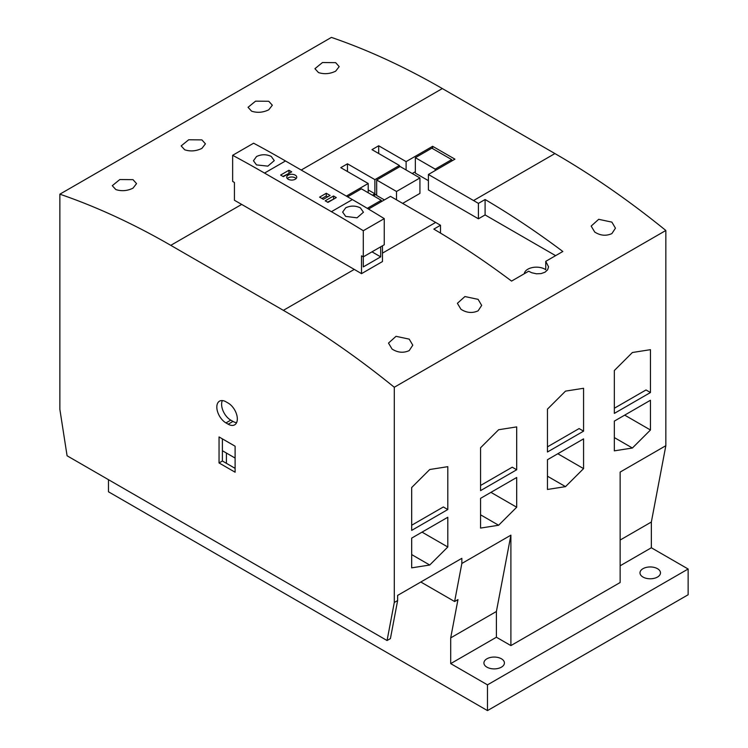 <?xml version="1.0" encoding="UTF-8"?>
<svg xmlns="http://www.w3.org/2000/svg" width="748" height="748" viewBox="0 0 748 748"><rect width="100%" height="100%" fill="white"/><g stroke="black" fill="none" stroke-linecap="round" stroke-linejoin="round"><path stroke-width="1.12" d="M256.508 164.906L253.46 160.755L256.508 156.547C261.407 154.21 266.316 154.163 271.225 156.416L274.273 160.605L267.849 166.14L256.508 164.906M345.688 216.396L342.64 212.095L345.688 207.832C350.588 205.494 355.496 205.522 360.396 207.897L363.444 212.236L357.02 217.827L345.688 216.396M288.186 179.23A5.012 2.899 180 0 1 286.718 177.183A5.012 2.899 180 0 1 289.813 174.508A5.012 2.899 180 0 1 295.273 175.144A5.012 2.899 180 0 1 296.741 177.183A5.012 2.899 180 0 1 293.646 179.857A5.012 2.899 180 0 1 288.186 179.23M296.161 178.538A5.012 2.899 0 0 0 295.273 177.846A5.012 2.899 0 0 0 287.297 178.538M184.719 149.796L181.166 145.916L188.692 139.773L201.885 139.885L205.438 143.84L201.885 148.403C196.126 151.18 190.403 151.648 184.719 149.796M251.599 111.181L248.046 107.301L255.573 101.158L268.766 101.27L272.328 105.225L268.766 109.788C263.006 112.565 257.284 113.032 251.599 111.181M318.489 72.565L314.927 68.685L322.463 62.542L335.656 62.654L339.209 66.609L335.656 71.172C329.896 73.949 324.174 74.417 318.489 72.565M460.946 309.27L457.393 303.314L464.919 296.545L478.112 299.359L481.675 305.399L478.112 310.822C472.353 313.421 466.63 312.907 460.946 309.27M524.301 273.731A12.136 7.013 180 0 1 532.127 267.616A12.136 7.013 180 0 1 545.002 269.224A12.136 7.013 180 0 1 545.75 269.691L545.75 261.351L548.555 266.802L547.63 269.813L545.002 272.207L541.066 273.6L536.447 273.796L531.781 272.758L528.649 271.225L511.557 281.089A788.242 455.093 -120 0 0 433.821 229.122L440.507 225.26A788.242 455.093 -120 0 0 435.645 222.437L390.503 196.369L368.512 209.066M594.716 232.039L591.163 226.083L598.69 219.314L611.883 222.128L615.445 228.168L611.883 233.591C606.123 236.19 600.401 235.676 594.716 232.039M501.412 658.792A10.248 5.919 180 0 1 504.414 662.971A10.248 5.919 180 0 1 498.093 668.441A10.248 5.919 180 0 1 486.92 667.16A10.248 5.919 180 0 1 483.919 662.971A10.248 5.919 180 0 1 490.249 657.511A10.248 5.919 180 0 1 501.412 658.792M657.483 568.686A10.248 5.919 180 0 1 660.484 572.875A10.248 5.919 180 0 1 654.154 578.335A10.248 5.919 180 0 1 642.99 577.054A10.248 5.919 180 0 1 639.989 572.875A10.248 5.919 180 0 1 646.309 567.405A10.248 5.919 180 0 1 657.483 568.686M392.055 349.045L388.502 343.089L396.029 336.32L409.221 339.134L412.784 345.174L409.221 350.597C403.462 353.196 397.74 352.682 392.055 349.045M115.828 189.562L112.275 185.691L119.802 179.548L132.994 179.651L136.547 183.606L132.994 188.178C127.235 190.955 121.513 191.413 115.828 189.562M447.8 509.538L411.681 530.388L411.681 487.528L429.735 469.51L447.8 466.668L447.8 509.538L443.34 506.966L411.681 525.246M225.961 422.91A12.931 7.461 60 0 1 217.518 411.522A12.931 7.461 60 0 1 219.501 401.162A12.931 7.461 60 0 1 225.961 401.798L228.196 403.088A12.931 7.461 60 0 1 236.639 414.486A12.931 7.461 60 0 1 234.657 424.836A12.931 7.461 60 0 1 228.196 424.2L225.961 422.91L230.758 420.142L232.983 421.433A12.931 7.461 -120 0 0 236.592 422.657M222.352 400.573A12.931 7.461 -120 0 0 230.758 420.142M222.399 438.87L222.399 450.717L235.106 458.057M219.052 462.947L219.052 436.944L235.106 446.21L235.106 472.212L219.052 462.947L222.399 461.011L235.106 468.351M222.399 450.717L222.399 461.011M226.41 453.036L226.41 463.33M688.132 569.013L487.481 684.859L487.481 710.6L688.132 594.754L688.132 569.013L651.349 547.77L651.349 522.029L665.842 445.696L665.842 230.478A788.242 455.093 -120 0 0 554.923 153.564L442.33 88.563A788.242 455.093 -120 0 0 331.42 37.4L59.868 194.181L59.868 409.399L67.086 455.784L387.062 640.522L390.409 638.596L397.637 600.541L397.637 595.399L461.843 558.326L461.843 563.478L454.616 601.523L420.815 582.009M454.616 601.523L457.963 599.587L450.698 637.876L450.698 663.616L487.481 684.859M397.637 600.541L394.29 602.477L394.29 387.258A788.242 455.093 -120 0 0 283.37 310.345L170.778 245.344A788.242 455.093 -120 0 0 59.868 194.181M387.062 640.522L394.29 602.477M429.735 565.02L411.681 567.854L411.681 538.111L447.8 517.261L447.8 547.003L429.735 565.02L411.681 554.595M447.8 547.003L422.04 532.137M232.647 155.304L232.647 181.437L234.433 182.465L234.433 200.286A788.242 455.093 60 0 1 241.679 204.41L354.272 269.411A788.242 455.093 60 0 1 361.518 273.656L361.518 255.835L363.294 256.863L363.294 230.73A1292.712 746.354 -120 0 0 331.42 211.684L264.53 173.069A1292.712 746.354 -120 0 0 232.647 155.304L253.609 143.205A1292.712 746.354 -120 0 1 285.493 160.97L352.373 199.585A1292.712 746.354 -120 0 1 384.257 218.631L363.294 230.73M651.349 547.77L620.139 565.797M651.349 522.029L620.139 540.047M665.842 445.696L620.139 472.082L620.139 582.524L510.893 645.599L510.893 535.157L461.843 563.478M665.842 230.478L394.29 387.258M498.626 429.735L516.69 426.893L516.69 469.763L480.571 490.623L480.571 447.753L498.626 429.735M565.516 391.12L583.571 388.277L583.571 431.147L547.452 452.007L547.452 409.137L565.516 391.12M632.397 352.504L650.451 349.671L650.451 392.532L614.342 413.392L614.342 370.522L632.397 352.504M480.571 528.079L480.571 498.346L516.69 477.486L516.69 507.228L498.626 525.246L480.571 528.079M547.452 489.463L547.452 459.73L583.571 438.87L583.571 468.613L565.516 486.63L547.452 489.463M614.342 450.848L614.342 421.115L650.451 400.255L650.451 429.997L632.397 448.015L614.342 450.848M346.352 196.107L368.203 183.494L340.779 167.664L347.465 163.803L374.888 179.632L399.413 165.476L371.99 149.637L378.684 145.776L406.108 161.615L432.634 146.299L454.934 159.165L428.398 174.48L473.549 200.548A788.242 455.093 60 0 1 478.411 203.381L485.097 199.52A788.242 455.093 60 0 1 562.833 251.487L545.75 261.351M510.893 645.599L496.401 637.231L496.401 611.49L450.698 637.876M496.401 611.49L510.893 535.157M496.401 637.231L450.698 663.616M487.481 710.6L108.469 491.782L108.469 479.683M632.397 448.015L614.342 437.589M650.451 429.997L624.702 415.131M650.451 392.532L646.001 389.96L614.342 408.24M565.516 486.63L547.452 476.205M583.571 468.613L557.821 453.746M583.571 431.147L579.111 428.576L547.452 446.855M498.626 525.246L480.571 514.82M516.69 507.228L490.931 492.362M516.69 469.763L512.23 467.191L480.571 485.471M280.612 175.06L288.943 170.254L291.701 171.844L283.37 176.659L280.612 175.06M319.602 197.135L326.287 193.274L330.083 195.462L323.388 199.323L319.602 197.135M325.202 200.81L333.533 195.995L336.291 197.584L327.961 202.399L325.202 200.81M380.685 246.821L380.685 256.863L363.294 266.905L363.294 256.863L384.257 244.764L384.257 218.631M361.518 273.656L382.471 261.548L382.471 245.793M415.355 157.688L435.196 169.142L451.699 159.614L431.858 148.16L415.355 157.688L415.355 173.134L428.398 180.661M396.515 191.479L419.927 177.959L400.087 166.505L376.674 180.016L396.515 191.479L396.515 199.838M367.305 208.346L381.246 200.296L361.406 188.833L347.577 196.818M432.634 146.299L432.634 148.609M428.398 174.48L428.398 189.927L478.411 218.799L478.411 203.381M485.097 199.52L485.097 214.938L478.411 218.799M440.507 225.26L440.507 233.105M381.246 200.296L381.246 201.708M419.927 177.959L419.927 193.405L402.648 203.381M376.674 180.016L376.674 195.462L384.369 199.903M451.699 159.614L451.699 161.035M435.196 169.142L435.196 170.563M555.614 255.657L485.097 214.938M374.888 179.632L374.888 193.788L372.439 195.209M368.203 192.76L368.203 183.494M415.355 171.713L412.232 173.517M376.674 194.05L373.551 195.854M406.108 161.615L406.108 169.983M399.413 166.888L399.413 165.476M378.684 145.776L378.684 153.499M347.465 163.803L347.465 171.526M374.888 193.788L368.203 189.927M333.954 198.94L327.54 202.156M333.533 195.995L333.533 198.697M327.736 196.818L326.287 195.976L321.939 198.491M326.287 193.274L326.287 195.976M289.364 173.199L282.95 176.416M288.943 170.254L288.943 172.956M380.685 256.863L371.99 251.842M228.196 424.2L232.983 421.433M442.33 88.563L301.21 170.039M170.778 245.344L241.679 204.41M554.923 153.564L473.549 200.548M435.645 222.437L382.471 253.133M264.53 173.069L285.493 160.97M331.42 211.684L352.373 199.585M283.37 310.345L354.272 269.411"/></g></svg>
